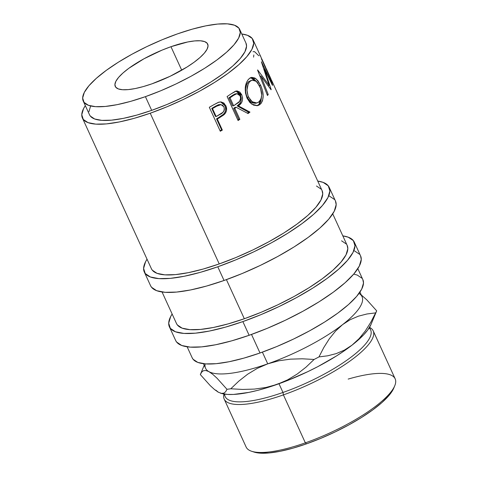 <?xml version="1.0" encoding="UTF-8"?>
<svg xmlns="http://www.w3.org/2000/svg" width="477" height="477" viewBox="0 0 477 477"><rect width="100%" height="100%" fill="white"/><g stroke="black" fill="none" stroke-linecap="round" stroke-linejoin="round"><path stroke-width="0.72" d="M253.09 39.889A93.862 25.192 155.4 0 0 241.785 33.992L247.474 35.292L252.226 38.476L253.728 43.216L251.928 49.334L246.889 56.584L238.816 64.693L228.006 73.357L214.883 82.229L199.946 90.982L183.776 99.27L166.986 106.776L150.225 113.216L219.229 263.93A93.862 25.192 -24.6 0 0 322.094 190.603L271.908 80.995A93.862 25.192 155.4 0 1 272.48 83.01L261.503 59.029A93.862 25.192 -24.6 0 0 260.931 57.013L253.09 39.889A93.862 25.192 155.4 0 1 150.225 113.216L134.144 118.338L119.345 121.945L106.413 123.901L95.835 124.133L88.024 122.625L83.272 119.441L81.77 114.701L83.57 108.589L85.329 105.62A93.862 25.192 155.4 0 0 82.408 118.034L151.412 268.748A93.862 25.192 -24.6 0 0 219.229 263.93L235.99 257.497L252.78 249.99L268.95 241.702L283.887 232.949L297.01 224.071L307.82 215.413L315.893 207.304L320.932 200.048L322.732 193.936L322.047 190.514M220.636 101.893L224.846 105.62C226.259 108.887 225.8 111.767 223.469 114.277L224.834 112.453L225.579 110.235L225.561 107.856L224.846 105.62L225.83 105.685C227.249 108.929 226.754 111.833 224.363 114.397L223.469 114.277L224.363 114.397L218.901 118.105L218.12 117.914L223.469 114.277L218.12 117.914A91.906 24.667 -24.6 0 1 216.534 118.821L217.279 119.029L216.534 118.821A91.906 24.667 -24.6 0 0 218.12 117.914L218.901 118.105A93.862 25.192 155.4 0 1 217.279 119.029L222.348 130.096L221.602 129.887L216.534 118.821L221.602 129.887A91.906 24.667 -24.6 0 1 220.058 130.752A91.906 24.667 -24.6 0 0 221.602 129.887L222.348 130.096A93.862 25.192 155.4 0 1 220.285 131.247L209.308 107.271A93.862 25.192 -24.6 0 0 213.774 104.743L218.329 102.358L221.036 101.911L223.892 103.05L226.068 106.246L226.545 110.312L225.764 112.554L223.731 114.957L218.901 118.105A93.862 25.192 155.4 0 1 217.279 119.029L222.348 130.096A93.862 25.192 155.4 0 1 220.285 131.247L209.308 107.271A93.862 25.192 155.4 0 0 213.774 104.743L218.973 102.132L221.119 101.917L225.83 105.685L224.846 105.62L222.914 102.978L221.095 102.006M238.077 120.526L227.094 96.551A93.862 25.192 -24.6 0 0 231.023 93.903L236.288 91.012L237.2 90.958L239.812 92.037L241.714 94.702L242.596 98L242.173 101.327L241.481 102.746L238.333 105.846L249.972 112.101A93.862 25.192 155.4 0 1 248.064 113.55L236.216 107.313A93.862 25.192 155.4 0 1 234.791 108.273L239.859 119.339A93.862 25.192 155.4 0 1 238.077 120.526L227.094 96.551A93.862 25.192 155.4 0 0 231.023 93.903L235.394 91.25L236.58 90.97L241.714 94.702L240.396 94.863L238.506 92.192L235.906 91.089L240.396 94.863C242.095 99.878 241.016 103.557 237.147 105.912L239.8 103.479L240.897 101.458L241.29 98.155L240.396 94.863L241.714 94.702C243.401 99.723 242.274 103.437 238.333 105.846L237.147 105.912L248.654 112.268L237.147 105.912L238.333 105.846L249.972 112.101A93.862 25.192 155.4 0 1 248.064 113.55L236.216 107.313A93.862 25.192 155.4 0 1 234.791 108.273L233.682 108.291A91.906 24.667 -24.6 0 0 235.078 107.349L236.216 107.313L235.078 107.349A91.906 24.667 -24.6 0 1 233.682 108.291L238.75 119.357L233.682 108.291L234.791 108.273L239.859 119.339A93.862 25.192 155.4 0 1 238.077 120.526M248.171 79.659L250.234 77.9L251.749 77.352L254.927 78.025L257.991 80.786L261.146 86.504L262.457 90.529L263.161 95.949L262.535 100.713L261.104 103.384L259.005 105.131L257.324 105.691L253.561 105.131L249.906 102.555L247.074 98.226L245.464 92.902L245.297 87.345L246.526 82.426L248.171 79.659M264.413 68.956L271.169 89.563A93.862 25.192 155.4 0 1 271.079 89.759L261.02 76.189L268.217 94.512A93.862 25.192 155.4 0 1 267.478 95.507L257.562 70.077A93.862 25.192 -24.6 0 0 257.658 69.94L269.153 85.365L261.402 61.885A93.862 25.192 -24.6 0 0 261.426 61.771L272.534 84.632A93.862 25.192 155.4 0 1 272.456 85.383L264.413 68.956L263.948 69.141L264.413 68.956L272.456 85.383A93.862 25.192 155.4 0 0 272.534 84.632L261.426 61.771A93.862 25.192 155.4 0 1 261.402 61.885L269.153 85.365L268.199 85.705L269.153 85.365L257.658 69.94A93.862 25.192 155.4 0 1 257.562 70.077L267.478 95.507A93.862 25.192 155.4 0 0 268.217 94.512L261.02 76.189L260.072 76.493L261.02 76.189L271.079 89.759A93.862 25.192 155.4 0 0 271.169 89.563L264.413 68.956M259.78 55.266A93.862 25.192 155.4 0 1 261.503 59.029L272.48 83.01A93.862 25.192 155.4 0 0 271.222 79.82A93.862 25.192 155.4 0 1 271.908 80.995M270.06 77.31A93.862 25.192 155.4 0 1 271.234 79.88A93.862 25.192 -24.6 0 0 270.781 78.532L266.56 69.314A93.862 25.192 155.4 0 1 267.013 70.656L271.234 79.88L267.013 70.656A93.862 25.192 155.4 0 0 265.874 68.139A93.862 25.192 155.4 0 1 266.56 69.314M264.711 65.629A93.862 25.192 155.4 0 1 265.886 68.199A93.862 25.192 -24.6 0 0 265.433 66.852L262.058 59.476A93.862 25.192 155.4 0 1 262.511 60.817L265.886 68.199L262.511 60.817A93.862 25.192 155.4 0 0 261.372 58.301A93.862 25.192 155.4 0 1 262.058 59.476M83.242 101.076L89.521 114.778A86.039 23.093 -24.6 0 0 151.686 110.36L145.413 96.658A86.039 23.093 155.4 0 1 83.242 101.076A86.039 23.093 155.4 0 1 177.533 33.855L192.279 29.163L205.843 25.853L217.697 24.059L227.392 23.85L234.559 25.233L238.911 28.149L240.289 32.496L238.637 38.1L234.022 44.749L226.617 52.184L216.713 60.12L204.681 68.259L190.991 76.278L176.168 83.874L160.779 90.755L145.413 96.658L151.686 110.36A86.039 23.093 -24.6 0 0 245.977 43.145L239.704 29.443A86.039 23.093 155.4 0 1 145.413 96.658L130.668 101.357L117.109 104.66L105.25 106.454L95.555 106.669L88.394 105.286L84.035 102.364L82.658 98.023L84.31 92.419L88.925 85.771L96.33 78.335L106.24 70.393L118.266 62.26L131.956 54.241L146.785 46.639L162.174 39.758L177.533 33.855A86.039 23.093 155.4 0 1 239.704 29.443M170.963 46.704L181.719 70.197L170.963 46.704A50.842 13.648 155.4 0 1 207.704 44.093A50.842 13.648 155.4 0 1 151.984 83.815A50.842 13.648 155.4 0 1 115.249 86.42A50.842 13.648 155.4 0 1 170.963 46.704L161.888 50.192L144.03 58.749L128.832 68.294L122.983 72.987L118.606 77.381L115.875 81.305L114.903 84.62L115.714 87.184L118.29 88.913L122.523 89.73L128.253 89.604L135.259 88.543L143.273 86.587L151.984 83.815L170.158 76.26L187.008 67.03L194.115 62.225L199.97 57.532L204.347 53.138L207.072 49.209L208.05 45.899L207.233 43.329L204.657 41.606L200.429 40.789L194.699 40.915L187.694 41.976L170.963 46.704M329.202 187.348A101.684 27.29 155.4 0 0 317.724 181.063L323.12 182.375L328.265 185.821L329.893 190.955L327.943 197.579L322.488 205.438L313.741 214.227L302.03 223.606L287.816 233.223L271.634 242.704L254.116 251.677L235.93 259.81L217.774 266.786L224.047 280.488A101.684 27.29 -24.6 0 0 335.48 201.05L329.202 187.348A101.684 27.29 155.4 0 1 217.774 266.786L200.346 272.337L184.319 276.249L170.307 278.365L158.847 278.616L150.38 276.982L145.235 273.536L143.607 268.396L145.557 261.778L147.041 259.208A101.684 27.29 155.4 0 0 144.298 272.003L150.571 285.705A101.684 27.29 -24.6 0 0 224.047 280.488L217.774 266.786A101.684 27.29 155.4 0 1 144.298 272.003M354.298 242.155A101.684 27.29 155.4 0 0 342.814 235.871L348.216 237.176L353.362 240.629L354.989 245.762L353.04 252.387L347.584 260.245L338.831 269.034L327.127 278.413L312.906 288.03L296.73 297.505L279.206 306.484L261.02 314.617L242.865 321.593L249.137 335.295A101.684 27.29 -24.6 0 0 360.57 255.857L354.298 242.155A101.684 27.29 155.4 0 1 242.865 321.593L225.436 327.144L209.409 331.05L195.397 333.173L183.937 333.423L175.476 331.789L170.331 328.343L168.697 323.203L170.653 316.585L172.131 314.015A101.684 27.29 155.4 0 0 169.389 326.811L175.667 340.512A101.684 27.29 -24.6 0 0 249.137 335.295L242.865 321.593A101.684 27.29 155.4 0 1 169.389 326.811M369.15 327.955A79.999 21.471 155.4 0 1 282.98 392.464L283.404 394.89L305.358 442.847L306.508 443.843A79.999 21.471 -24.6 0 0 393.781 388.105L394.765 385.744A81.949 21.996 155.4 0 1 305.358 442.847A81.949 21.996 -24.6 0 0 395.165 378.821L373.211 330.865A81.949 21.996 155.4 0 1 283.404 394.89A81.949 21.996 -24.6 0 0 355.198 357.142A81.949 21.996 -24.6 0 0 369.514 327.371A81.949 21.996 155.4 0 1 373.211 330.865M348.168 379.084A81.949 21.996 155.4 0 1 394.765 385.744M224.011 394.02L225.18 396.572A79.999 21.471 -24.6 0 0 282.98 392.464L278.985 383.741L282.98 392.464A79.999 21.471 -24.6 0 0 370.647 329.971L369.484 327.419M203.488 363.707L205.569 368.256A86.039 23.093 -24.6 0 0 208.944 371.661A86.039 23.093 -24.6 0 0 267.74 363.838L262.386 352.145L267.74 363.838A86.039 23.093 -24.6 0 0 342.593 324.616A86.039 23.093 -24.6 0 0 362.031 296.622L359.95 292.079M187.145 346.803L192.183 357.81A93.862 25.192 -24.6 0 0 260.007 352.992L251.516 334.449L260.007 352.992A93.862 25.192 -24.6 0 0 362.866 279.665L357.828 268.658M162.055 291.996L176.502 323.555A93.862 25.192 -24.6 0 0 244.325 318.737L226.426 279.641L244.325 318.737A93.862 25.192 -24.6 0 0 347.184 245.411L332.737 213.851M192.142 357.708L193.048 359.223L197.8 362.407L205.617 363.909L216.194 363.683L229.127 361.727L243.92 358.114L260.007 352.992L276.767 346.552L293.552 339.046L309.728 330.758L324.664 322.011L337.788 313.133L348.592 304.475L356.671 296.36L361.703 289.11L363.504 282.998L362.824 279.57M362.001 278.258L357.255 275.074L353.719 274.102M359.008 293.421A86.039 23.093 155.4 0 1 342.593 324.616L350.231 319.673L358.394 316.179L366.926 313.985L375.632 312.888A97.773 26.241 -24.6 0 0 376.681 310.843L366.837 299.878L361.25 294.923L366.837 299.878L376.681 310.843A97.773 26.241 155.4 0 1 375.632 312.888L370.772 322.303L365.304 330.955L359.086 338.658L352.008 345.169L344.65 350.559L336.416 355.991L317.885 366.604L307.903 371.607L287.357 380.58L267.215 387.67L257.723 390.353L248.845 392.398L233.492 394.437L227.29 394.401L220.696 393.221M371.046 324.384L367.618 330.162L363.587 334.884L352.008 345.169L344.37 350.118L336.207 353.612L327.675 355.806L318.97 356.903L323.829 347.489L329.297 338.837L335.516 331.133L342.593 324.616A86.039 23.093 155.4 0 1 267.74 363.838L278.926 360.761L290.433 359.151L302.203 358.793L314.093 359.455A97.773 26.241 -24.6 0 0 318.97 356.903L323.829 347.489L329.297 338.837L335.516 331.133L342.593 324.616L350.231 319.673L358.394 316.179L366.926 313.985L375.632 312.888L370.772 322.303L365.304 330.955L359.086 338.658L352.008 345.169A86.039 23.093 -24.6 0 0 371.017 324.443L376.681 310.843M220.356 393.108L220.756 393.239A86.039 23.093 -24.6 0 0 277.149 384.39L265.963 387.467L254.456 389.083L242.692 389.441L230.796 388.779L238.852 381.099L247.688 374.183L257.282 368.375L267.74 363.838A86.039 23.093 155.4 0 1 208.944 371.661L212.712 374.284L217.053 378.249L226.969 389.286A97.773 26.241 -24.6 0 0 230.796 388.779L238.852 381.099L247.688 374.183L257.282 368.375L267.74 363.838L278.926 360.761L290.433 359.151L302.203 358.793L314.093 359.455L306.043 367.135L297.201 374.051L287.607 379.859L277.149 384.39A86.039 23.093 -24.6 0 0 352.008 345.169L344.37 350.118L336.207 353.612L327.675 355.806L318.97 356.903A97.773 26.241 155.4 0 1 314.093 359.455L306.043 367.135L297.201 374.051L287.607 379.859L277.149 384.39L265.963 387.467L254.456 389.083L242.692 389.441L230.796 388.779A97.773 26.241 155.4 0 1 226.969 389.286L225.693 391.695L223.91 393.137L221.501 393.388L218.353 392.213L215.771 390.103M223.91 393.137L221.501 393.388L218.353 392.213L214.584 389.59L210.244 385.631L200.334 374.588L201.604 372.179L203.387 370.736L205.796 370.486L208.944 371.661A86.039 23.093 155.4 0 1 205.122 363.873M214.584 389.59L210.244 385.631L200.334 374.588L204.204 365.275M218.353 392.213L217.434 391.671M203.387 370.736L205.796 370.486L208.944 371.661L212.712 374.284L217.053 378.249L226.969 389.286L225.693 391.695M200.334 374.588L201.604 372.179M224.184 399.094L246.138 447.05A81.949 21.996 -24.6 0 0 305.358 442.847L283.404 394.89A81.949 21.996 155.4 0 1 224.184 399.094A81.949 21.996 155.4 0 1 223.957 394.014A81.949 21.996 -24.6 0 0 283.404 394.89L282.98 392.464A79.999 21.471 155.4 0 1 224.631 394.121M253.49 451.868L260.15 453.15L269.165 452.953L280.19 451.284L292.795 448.213L306.508 443.843L320.788 438.357L335.098 431.959L348.884 424.894L361.614 417.441L372.799 409.874L382.005 402.493L388.892 395.576L393.823 388.004M305.358 442.847A81.949 21.996 155.4 0 1 251.641 451.272L254.074 452.071A79.999 21.471 -24.6 0 0 306.508 443.843L305.358 442.847M176.454 323.454L177.366 324.968L182.119 328.152L189.929 329.655L200.507 329.428L213.446 327.472L228.239 323.859L244.325 318.737L261.086 312.304L277.87 304.791L294.047 296.503L308.977 287.756L322.1 278.878L332.91 270.22L340.989 262.106L346.022 254.855L347.822 248.744L347.143 245.315M346.32 244.003L341.568 240.819M175.614 340.405L176.603 342.039L181.749 345.491L190.21 347.125L201.67 346.874L215.682 344.752L231.709 340.846L249.137 335.295L267.293 328.319L285.479 320.186L303.002 311.207L319.179 301.732L333.399 292.115L345.104 282.73L353.856 273.947L359.312 266.088L361.262 259.464L360.523 255.755M359.634 254.33L354.489 250.878M321.23 189.196L316.478 186.012M151.364 268.646L152.276 270.161L157.028 273.345L164.839 274.853L175.417 274.621L188.349 272.665L203.148 269.058L219.229 263.93L150.225 113.216A93.862 25.192 155.4 0 1 82.408 118.034M150.523 285.598L151.507 287.237L156.653 290.684L165.12 292.318L176.579 292.067L190.591 289.95L206.619 286.039L224.047 280.488L242.203 273.512L260.388 265.379L277.906 256.405L294.088 246.925L308.303 237.307L320.013 227.928L328.766 219.14L334.216 211.281L336.172 204.657L335.432 200.948M334.538 199.523L329.392 196.077M248.058 96.026L250.789 100.575L253.74 102.597L255.278 103.008L256.757 102.99L258.731 102.138L261.038 98.912L261.7 95.066L260.561 88.382L257.568 82.688L255.028 80.535L252.411 80.106L251.164 80.524L249.477 81.937L248.135 84.19L246.973 90.07L248.058 96.026M233.664 105.816L239.549 101.398L240.676 98.22L239.895 95.364L237.963 93.772L236.145 93.868L233.617 95.346A93.862 25.192 155.4 0 1 230.009 97.821L233.664 105.816L230.009 97.821L228.894 97.839A91.906 24.667 -24.6 0 0 232.43 95.412L233.617 95.346L236.95 93.665L240.164 95.865C241.094 99.431 240.11 101.953 237.206 103.431L233.664 105.816L232.555 105.828L233.664 105.816M216.153 116.567L222.896 112.357L224.148 110.384L224.369 109.203L223.94 106.878L222.556 105.214L220.589 104.612L219.551 104.785L216.612 106.21A93.862 25.192 155.4 0 1 212.492 108.577L216.153 116.567L212.492 108.577L211.746 108.368A91.906 24.667 -24.6 0 0 215.783 106.049L216.612 106.21L221.036 104.636L223.94 106.878C224.768 110.402 223.498 112.894 220.124 114.355L216.153 116.567L215.407 116.358L216.153 116.567M259.715 86.265C262.469 92.842 262.332 97.97 259.297 101.655L256.888 102.966L252.261 101.816L248.493 97.064C246.144 90.445 246.651 85.216 250.008 81.37L252.1 80.166L256.179 81.275L259.715 86.265M252.094 80.172L248.475 81.716C245.19 85.49 244.731 90.684 247.086 97.296L248.493 97.064L247.086 97.296L250.854 102.084L255.439 103.265L256.882 102.966M236.962 93.665L235.686 93.778L232.43 95.412L233.617 95.346A93.862 25.192 155.4 0 1 230.009 97.821L228.894 97.839L232.555 105.828L228.894 97.839A91.906 24.667 -24.6 0 0 232.43 95.412L234.911 93.969L236.699 93.897M220.547 104.612L215.783 106.049L216.612 106.21A93.862 25.192 155.4 0 1 212.492 108.577L211.746 108.368L215.407 116.358L211.746 108.368A91.906 24.667 -24.6 0 0 215.783 106.049L218.663 104.66L220.547 104.612M260.46 76.368L259.554 75.163L260.46 76.368M250.61 77.709L256.709 81.746L253.299 78.466L250.163 77.751M261.539 96.926L258.933 104.421L260.472 104.075C264.002 99.508 264.043 93.236 260.597 85.24L256.352 79.033L251.427 77.417L248.827 78.961C244.743 83.725 244.158 90.141 247.074 98.226L251.755 104.147L257.526 105.655L260.472 104.075L258.933 104.421L256.799 105.751L258.933 104.421L260.108 102.972L260.955 101.106L261.533 96.366M255.273 103.294L252.297 102.865L249.376 100.814L247.086 97.296L245.756 92.932L245.649 88.424L246.645 84.495L248.475 81.716L251.123 80.464M247.426 113.198A91.906 24.667 -24.6 0 0 248.654 112.268L249.972 112.101L248.654 112.268A91.906 24.667 -24.6 0 1 247.426 113.198M237.82 119.971A91.906 24.667 -24.6 0 0 238.75 119.357L239.859 119.339L238.75 119.357A91.906 24.667 -24.6 0 1 237.82 119.971M90.582 106.121L88.931 111.725M89.473 114.683L90.314 116.066L94.667 118.988L101.828 120.371L111.523 120.156L123.382 118.362L136.941 115.058L151.686 110.36L167.051 104.457L182.441 97.576L197.263 89.98L210.953 81.961L222.986 73.822L232.889 65.886L240.295 58.45L244.91 51.802L246.561 46.197L245.935 43.055M253.037 51.683L254.539 51.629L258.761 55.755M253.836 54.956L253.585 57.139M272.164 84.781L272.534 84.632L272.164 84.781M267.215 94.822L268.217 94.512L267.215 94.822M260.597 85.24L258.939 85.711L260.597 85.24M221.03 104.636L220.082 104.523"/></g></svg>
